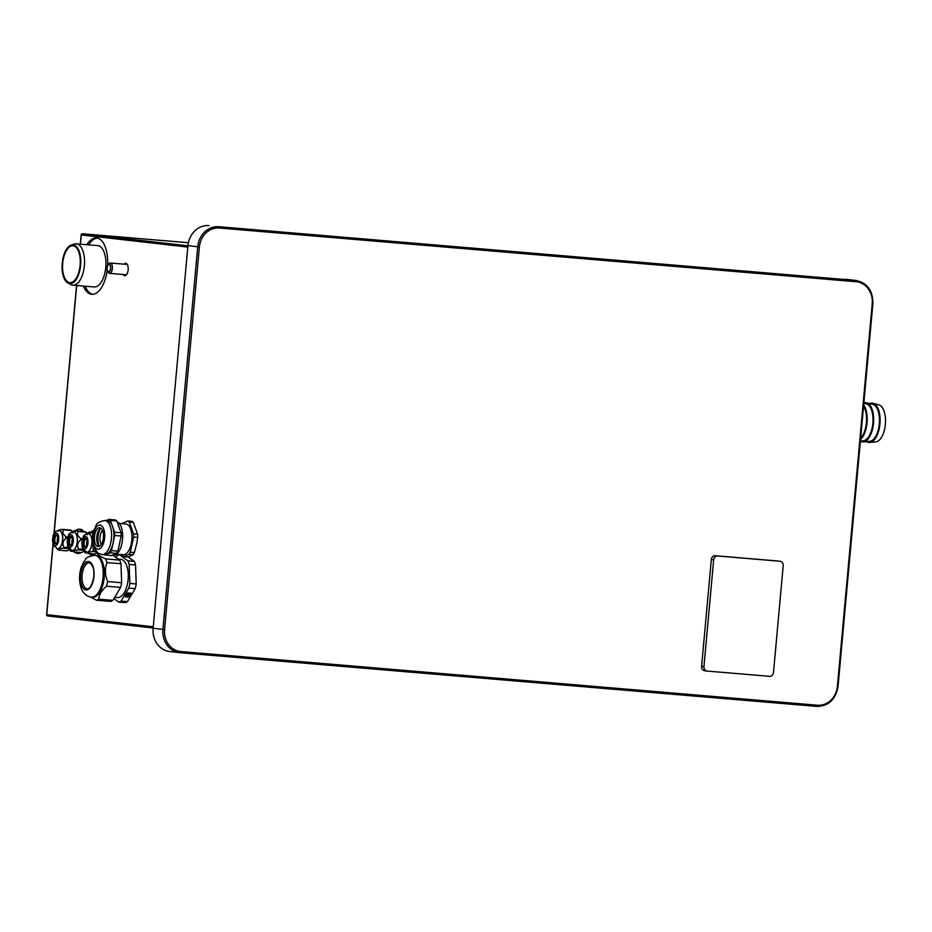 <?xml version="1.0" encoding="UTF-8"?>
<svg xmlns="http://www.w3.org/2000/svg" width="932" height="932" viewBox="0 0 932 932"><rect width="100%" height="100%" fill="white"/><g stroke="black" fill="none" stroke-linecap="round" stroke-linejoin="round"><path stroke-width="1.4" d="M94.913 555.297L96.089 555.402A21.005 9.961 94.8 0 1 102.671 562.334A21.005 9.961 94.8 0 1 102.788 585.249A21.005 9.961 94.8 0 1 92.559 597.261L91.383 597.156A21.005 9.961 -85.2 0 0 101.6 585.145A21.005 9.961 -85.2 0 0 101.495 562.241A21.005 9.961 -85.2 0 0 94.913 555.297C83.426 557.301 86.769 559.468 83.6 562.054L81.329 567.029C79.034 574.31 78.975 581.312 81.142 588.034C83.088 593.416 86.501 596.457 91.383 597.156M90.451 597.039L96.474 600.208A23.859 11.312 -85.2 0 0 98.827 599.183C99.013 594.663 101.588 590.34 106.563 586.228A23.859 11.312 -85.2 0 0 107.588 581.556C104.978 575.032 104.757 568.706 106.924 562.567A23.859 11.312 -85.2 0 0 106.306 560.645A23.859 11.312 -85.2 0 0 105.596 558.897C100.411 556.695 97.604 554.691 97.196 552.874A23.859 11.312 -85.2 0 0 94.831 553.888L93.247 555.297M117.059 521.699A17.114 8.108 94.8 0 1 122.465 540.094A17.114 8.108 94.8 0 1 113.32 555.542L119.657 560.085A23.859 11.312 94.8 0 1 120.985 563.744L121.649 582.733A23.859 11.312 94.8 0 1 120.624 587.405L112.889 600.371A23.859 11.312 94.8 0 1 110.535 601.385L96.474 600.208M119.273 523.4L125.855 523.959A15.425 7.305 94.8 0 1 131.796 534.118A15.425 7.305 94.8 0 1 128.709 550.765A15.425 7.305 94.8 0 1 123.269 554.691L116.675 554.132M123.746 556.625L128.966 554.389L133.043 554.726L128.173 556.998L123.746 556.625L121.358 554.913L119.447 554.75A23.859 11.312 -85.2 0 0 117.083 555.763L116.057 557.499M128.966 554.389A18.885 8.947 -85.2 0 0 129.641 553.34A18.885 8.947 -85.2 0 0 130.282 552.187L133.626 537.065A18.885 8.947 -85.2 0 0 133.509 533.838L129.222 522.013A18.885 8.947 -85.2 0 0 127.789 520.988L121.684 523.609M128.197 556.998L134.22 561.32L127.847 560.784L119.447 554.75M107.646 265.41A28.263 13.398 -85.2 0 0 96.73 237.998A28.263 13.398 -85.2 0 0 96.544 237.975A28.263 13.398 -85.2 0 0 86.839 244.708M83.356 286.054A28.263 13.398 -85.2 0 0 91.604 294.291A28.263 13.398 -85.2 0 0 91.79 294.314A28.263 13.398 -85.2 0 0 107.168 270.397M123.164 274.509A6.221 2.947 -85.2 0 0 124.655 275.674A6.221 2.947 -85.2 0 0 124.702 275.674A6.221 2.947 -85.2 0 0 128.162 269.767A6.221 2.947 -85.2 0 0 125.785 263.278A6.221 2.947 -85.2 0 0 125.75 263.278A6.221 2.947 -85.2 0 0 124.038 264.175M133.626 537.065L137.691 537.414L136.818 543.205L134.359 552.525L130.282 552.187M129.222 522.013L133.288 522.351L137.587 534.187A18.885 8.947 94.8 0 1 137.691 537.414M134.22 561.32A23.859 11.312 94.8 0 1 135.548 564.978L136.212 583.968A23.859 11.312 94.8 0 1 135.187 588.64L127.451 601.606A23.859 11.312 94.8 0 1 125.086 602.62L118.725 602.084A23.859 11.312 -85.2 0 0 121.078 601.07L128.814 588.104A23.859 11.312 -85.2 0 0 129.839 583.432L129.175 564.442A23.859 11.312 -85.2 0 0 127.847 560.784M89.309 553.62A12.139 5.755 -85.2 0 0 91.674 554.994L93.13 555.123A12.139 5.755 -85.2 0 0 93.433 555.134M83.531 531.578A12.139 5.755 -85.2 0 0 80.513 529.26L79.057 529.143A12.139 5.755 -85.2 0 0 76.063 530.518M74.653 551.942A12.139 5.755 -85.2 0 0 77.018 553.328L78.474 553.445A12.139 5.755 -85.2 0 0 81.037 552.478M97.452 238.114A28.263 13.398 -85.2 0 0 88.656 244.86M85.173 286.206A28.263 13.398 -85.2 0 0 92.711 294.326M94.109 286.951A20.749 9.833 -85.2 0 0 94.249 286.974A20.749 9.833 -85.2 0 0 105.77 267.263A20.749 9.833 -85.2 0 0 97.872 245.64A20.749 9.833 -85.2 0 0 97.732 245.629A20.749 9.833 -85.2 0 0 97.592 245.617M126.636 263.663A6.221 2.947 -85.2 0 0 125.855 264.327M124.981 274.66A6.221 2.947 -85.2 0 0 125.634 275.453M107.564 271.317L108.252 272.435A5.184 2.458 -85.2 0 0 109.498 273.356A5.184 2.458 -85.2 0 0 112.376 268.463A5.184 2.458 -85.2 0 0 110.372 263.022A5.184 2.458 -85.2 0 0 108.986 263.721L108.124 264.7A3.938 1.864 -85.2 0 0 106.982 267.88A3.938 1.864 -85.2 0 0 107.564 271.317A3.938 1.864 -85.2 0 0 109.428 271.631A3.938 1.864 -85.2 0 0 110.698 268.311A3.938 1.864 -85.2 0 0 110.034 264.746A3.938 1.864 -85.2 0 0 108.124 264.7M110.547 268.288A3.635 1.724 94.8 0 1 108.531 271.713A3.635 1.724 94.8 0 1 107.133 267.903A3.635 1.724 94.8 0 1 109.149 264.478A3.635 1.724 94.8 0 1 110.547 268.288M68.106 283.177L71.077 284.656A20.749 9.833 -85.2 0 0 72.719 285.157A20.749 9.833 -85.2 0 0 72.859 285.169A20.749 9.833 -85.2 0 0 84.393 265.469A20.749 9.833 -85.2 0 0 76.482 243.835A20.749 9.833 -85.2 0 0 76.342 243.823A20.749 9.833 -85.2 0 0 74.502 244.021L71.321 244.988A19.502 9.25 -85.2 0 0 62.199 263.453A19.502 9.25 -85.2 0 0 68.106 283.177A19.502 9.25 -85.2 0 0 69.644 283.643A19.502 9.25 -85.2 0 0 80.606 265.27A19.502 9.25 -85.2 0 0 73.185 244.801A19.502 9.25 -85.2 0 0 71.321 244.988M73.092 245.838A18.465 8.749 94.8 0 1 80.129 265.084A18.465 8.749 94.8 0 1 69.865 282.629A18.465 8.749 94.8 0 1 69.737 282.617A18.465 8.749 94.8 0 1 62.7 263.36A18.465 8.749 94.8 0 1 72.964 245.827A18.465 8.749 94.8 0 1 73.092 245.838M187.81 247.085L81.305 234.934A1.247 1.095 -83.5 0 1 82.505 233.781L187.926 245.815M52.949 544.847L46.6 614.619A1.247 1.247 0 0 0 47.695 615.97L153.151 628.005L47.73 615.97A1.247 1.095 -83.5 0 1 47.695 615.97L47.695 615.97A1.247 1.095 -83.5 0 1 46.751 614.642L153.256 626.793M845.813 279.297A21.785 19.176 -83.5 0 1 846.314 279.344L856.089 280.462A21.785 19.176 -83.5 0 0 855.588 280.416L218.799 226.709A1.247 0.594 94.8 0 1 219.276 228.014L856.065 281.72A20.539 18.081 -83.5 0 1 872.224 303.692L837.402 686.302A20.539 18.081 -83.5 0 1 817.515 705.233L180.738 651.526A20.539 18.081 -83.5 0 1 164.58 629.554L199.39 246.945A20.539 18.081 -83.5 0 1 219.276 228.014M837.903 686.325L838.054 686.348C835.759 699.384 828.676 706.072 816.828 706.409A1.247 0.594 -85.2 0 0 816.828 706.409L180.039 652.703A21.785 19.176 -83.5 0 1 179.538 652.645L169.764 651.538A21.785 19.176 -83.5 0 1 153.116 628.284L187.938 245.675A21.785 19.176 -83.5 0 1 209.024 225.591M777.789 561.006A4.147 3.658 96.5 0 0 777.591 560.982L715.345 555.728A4.147 3.658 96.5 0 0 711.326 559.561L701.61 666.368A4.147 3.658 96.5 0 0 704.872 670.807L707.027 671.052M783.206 565.689A4.147 3.658 96.5 0 0 779.944 561.25L717.698 555.996A4.147 3.658 96.5 0 0 713.679 559.829L703.951 666.636A4.147 3.658 96.5 0 0 707.225 671.075L769.471 676.317A4.147 3.658 96.5 0 0 773.49 672.496L783.206 565.689M868.973 442.455A19.712 9.343 -85.2 0 0 869.02 442.455A19.712 9.343 -85.2 0 0 869.812 442.455L875.777 441.896A18.652 8.842 -85.2 0 0 885.4 424.06A18.652 8.842 -85.2 0 0 878.899 404.861L873.109 403.311A19.712 9.343 -85.2 0 0 872.457 403.195A19.712 9.343 -85.2 0 0 872.329 403.183A19.712 9.343 -85.2 0 0 872.282 403.172M869.812 442.455A19.712 9.343 -85.2 0 0 879.983 423.606A19.712 9.343 -85.2 0 0 873.109 403.311M862.508 441.908A19.712 9.343 -85.2 0 0 862.554 441.908A19.712 9.343 -85.2 0 0 863.347 441.908A19.712 9.343 -85.2 0 0 873.529 423.058A19.712 9.343 -85.2 0 0 866.655 402.775A19.712 9.343 -85.2 0 0 866.003 402.647A19.712 9.343 -85.2 0 0 865.875 402.636A19.712 9.343 -85.2 0 0 865.781 402.624A19.712 9.343 -85.2 0 0 863.848 402.88M860.364 441.197A19.712 9.343 -85.2 0 0 862.333 441.896A19.712 9.343 -85.2 0 0 862.461 441.908A19.712 9.343 -85.2 0 0 873.424 423.186A19.712 9.343 -85.2 0 0 865.91 402.636A19.712 9.343 -85.2 0 0 865.828 402.636M866.609 441.605A19.712 9.343 -85.2 0 0 868.799 442.432A19.712 9.343 -85.2 0 0 868.927 442.444A19.712 9.343 -85.2 0 0 879.878 423.734A19.712 9.343 -85.2 0 0 872.375 403.183A19.712 9.343 -85.2 0 0 872.236 403.172A19.712 9.343 -85.2 0 0 869.812 403.614M860.527 439.473A19.712 9.343 -85.2 0 0 866.946 422.779A19.712 9.343 -85.2 0 0 863.661 404.977M860.516 439.578A19.712 9.343 -85.2 0 0 867.04 422.79A19.712 9.343 -85.2 0 0 863.673 404.872M860.644 438.168A18.57 8.807 -85.2 0 0 863.545 406.282M860.376 441.034L863.312 440.766A18.57 8.807 -85.2 0 0 872.888 423A18.57 8.807 -85.2 0 0 866.422 403.894L863.824 403.195M863.347 441.908L869.766 441.314A18.57 8.807 -85.2 0 0 879.354 423.547A18.57 8.807 -85.2 0 0 872.876 404.441L866.655 402.775M101.297 544.463A8.295 3.938 94.8 0 1 101.704 531.426A8.295 3.938 94.8 0 1 102.485 530.355M99.072 546.117A12.465 5.907 94.8 0 1 98.99 545.896A12.465 5.907 94.8 0 1 100.563 528.351M100.877 528.188A9.425 4.474 -85.2 0 0 99.538 529.236A9.425 4.474 -85.2 0 0 97.522 543.647A9.425 4.474 -85.2 0 0 98.21 545.08A9.425 4.474 -85.2 0 0 99.34 546.338M95.204 543.449A9.425 4.474 94.8 0 1 95.157 533.162A9.425 4.474 94.8 0 1 99.736 527.768A9.425 4.474 94.8 0 1 102.695 530.879A9.425 4.474 94.8 0 1 102.741 541.166A9.425 4.474 94.8 0 1 98.151 546.56A9.425 4.474 94.8 0 1 95.204 543.449M104.873 555.041L110.093 552.793L116.547 553.34L111.327 555.588L102.217 554.61L97.196 552.874M111.735 555.402L113.32 555.542M119.657 560.085L105.596 558.897M121.09 532.789L114.636 532.254L110.349 520.417A18.885 8.947 -85.2 0 0 108.916 519.392L115.37 519.94A18.885 8.947 94.8 0 1 116.791 520.965L121.09 532.789A18.885 8.947 94.8 0 1 121.195 536.017L117.863 551.138L111.409 550.591L113.075 543.03A17.114 8.108 94.8 0 1 106.283 554.435A17.114 8.108 94.8 0 1 104.547 554.796M108.916 519.392L106.12 520.592M110.349 520.417L116.791 520.965M102.217 554.61A17.114 8.108 -85.2 0 0 110.337 544.521A17.114 8.108 -85.2 0 0 110.174 526.137A17.114 8.108 -85.2 0 0 104.803 520.487L107.133 520.673A17.114 8.108 94.8 0 1 112.492 526.335A17.114 8.108 94.8 0 1 113.075 543.03L114.752 535.481L121.195 536.017M117.863 551.138A18.885 8.947 94.8 0 1 116.547 553.34M110.093 552.793A18.885 8.947 -85.2 0 0 111.409 550.591M114.752 535.481A18.885 8.947 -85.2 0 0 114.636 532.254M106.924 562.567L120.985 563.744M121.649 582.733L107.588 581.556M106.563 586.228L120.624 587.405M112.889 600.371L98.827 599.183M133.043 554.726A18.885 8.947 -85.2 0 0 134.359 552.525M137.587 534.187L133.509 533.838M127.789 520.988L131.866 521.326A18.885 8.947 94.8 0 1 133.288 522.351M113.925 598.635L118.725 602.084M118.259 559.083L120.694 559.293A19.188 9.099 94.8 0 1 126.705 565.631A19.188 9.099 94.8 0 1 126.81 586.566A19.188 9.099 94.8 0 1 117.467 597.54L114.718 597.307M127.451 601.606L121.078 601.07M128.814 588.104L135.187 588.64M128.884 596.783L126.729 597.202L125.249 596.48L127.381 592.903L131.016 593.218L128.884 596.783L130.946 593.206M126.729 597.202L128.861 596.713M125.272 596.433L126.694 597.132M128.232 596.235L126.193 595.432L125.645 596.352L128.674 596.608L129.641 594.977L126.589 594.651L126.333 595.198L128.733 595.408L128.232 596.235L128.663 595.397M126.496 596.037L128.208 596.154M126.822 595.49L125.645 596.352M129.373 593.323L127.672 594.068L128.173 593.218L127.544 593.171L126.764 594.488L129.781 594.744L130.538 593.346L127.719 593.999M128.173 593.218L126.764 594.488M129.641 594.977L126.589 594.651M130.573 593.428L129.909 593.3M129.944 593.369L129.408 594.138M136.212 583.968L129.839 583.432M129.175 564.442L135.548 564.978M87.026 540.455A7.468 3.542 -85.2 0 0 86.618 545.243M86.024 538.405A4.59 2.179 -85.2 0 0 84.521 545.861A4.59 2.179 -85.2 0 0 85.29 547.084M86.793 539.628A4.59 2.179 94.8 0 1 86.816 544.638A4.59 2.179 94.8 0 1 84.591 547.27A4.59 2.179 94.8 0 1 83.146 545.744A4.59 2.179 94.8 0 1 83.123 540.746A4.59 2.179 94.8 0 1 85.36 538.114A4.59 2.179 94.8 0 1 86.793 539.628M88.307 533.652C82.063 535.026 84.136 536.529 82.342 538.824L82.261 548.144L86.746 552.152A9.285 4.404 -85.2 0 0 91.254 546.851A9.285 4.404 -85.2 0 0 91.208 536.727A9.285 4.404 -85.2 0 0 88.307 533.652L88.389 533.663A9.285 4.404 94.8 0 1 88.389 533.663A9.285 4.404 94.8 0 1 91.301 536.727A9.285 4.404 94.8 0 1 91.348 546.851A9.285 4.404 94.8 0 1 86.827 552.163A9.285 4.404 94.8 0 1 86.793 552.163M87.561 553.095A10.765 5.103 -85.2 0 0 87.829 553.305A10.765 5.103 -85.2 0 0 88.167 553.515C87.224 552.653 88.738 552 92.734 551.558A10.765 5.103 -85.2 0 0 93.282 550.637L93.014 544.323M92.583 537.554L92.664 533.162A10.765 5.103 -85.2 0 0 92.07 532.731C88.051 533.186 86.525 533.838 87.503 534.688M94.633 554.062L88.167 553.515M92.734 551.558L96.532 551.872M95.67 550.835L93.282 550.637M93.212 532.824L92.07 532.731M72.358 538.778A7.468 3.542 -85.2 0 0 71.95 543.566M71.356 536.739A4.59 2.179 -85.2 0 0 69.853 544.195A4.59 2.179 -85.2 0 0 70.622 545.418M72.137 537.962A4.59 2.179 94.8 0 1 72.16 542.972A4.59 2.179 94.8 0 1 69.923 545.593A4.59 2.179 94.8 0 1 68.49 544.078A4.59 2.179 94.8 0 1 68.467 539.069A4.59 2.179 94.8 0 1 70.692 536.448A4.59 2.179 94.8 0 1 72.137 537.962M73.686 531.986A9.285 4.404 94.8 0 1 73.733 531.986A9.285 4.404 94.8 0 1 76.634 535.061A9.285 4.404 94.8 0 1 76.692 545.185A9.285 4.404 94.8 0 1 72.172 550.497A9.285 4.404 94.8 0 1 72.125 550.486M72.906 551.418A10.765 5.103 -85.2 0 0 73.162 551.628A10.765 5.103 -85.2 0 0 73.5 551.849C72.556 550.975 74.082 550.323 78.067 549.88A10.765 5.103 -85.2 0 0 78.614 548.96C76.808 545.709 77.472 542.692 80.618 539.919A10.765 5.103 -85.2 0 0 80.571 538.568L77.403 534.863L77.997 531.485A10.765 5.103 -85.2 0 0 77.403 531.054C73.383 531.508 71.857 532.16 72.836 533.022M84.428 551.266L81.515 552.525L73.5 551.849M86.618 533.838L86.012 532.16A10.765 5.103 94.8 0 0 85.418 531.729L77.403 531.054M78.067 549.88L83.461 550.334M82.785 549.309L78.614 548.96M80.618 539.919L81.993 540.036M82.377 538.719L80.571 538.568M77.997 531.485L86.012 532.16M93.305 532.405L89.67 532.102L86.478 533.465M89.67 532.102L89.996 533.022M87.445 553.014L85.08 552.816L86.396 552.257M85.08 552.816L84.556 551.36M93.724 530.809L93.724 530.809A12.139 5.755 -85.2 0 0 90.719 532.184M91.674 554.994A12.139 5.755 -85.2 0 0 94.249 554.027M57.702 537.1A7.468 3.542 -85.2 0 0 57.295 541.9M56.701 535.061A4.59 2.179 -85.2 0 0 55.186 542.517A4.59 2.179 -85.2 0 0 55.967 543.74M57.469 536.284A4.59 2.179 94.8 0 1 57.493 541.294A4.59 2.179 94.8 0 1 55.268 543.915A4.59 2.179 94.8 0 1 53.823 542.401A4.59 2.179 94.8 0 1 53.8 537.403A4.59 2.179 94.8 0 1 56.037 534.77A4.59 2.179 94.8 0 1 57.469 536.284M59.019 530.308A9.285 4.404 94.8 0 1 59.066 530.32A9.285 4.404 94.8 0 1 61.978 533.384A9.285 4.404 94.8 0 1 62.025 543.507A9.285 4.404 94.8 0 1 57.504 548.82A9.285 4.404 94.8 0 1 57.458 548.82A9.285 4.404 -85.2 0 0 61.931 543.496A9.285 4.404 -85.2 0 0 61.885 533.372A9.285 4.404 -85.2 0 0 58.972 530.308C52.728 531.683 54.802 533.186 53.019 535.481L52.926 544.801L57.504 548.82M58.238 549.74A10.765 5.103 -85.2 0 0 58.506 549.962A10.765 5.103 -85.2 0 0 58.844 550.171C57.889 549.309 59.415 548.645 63.399 548.214A10.765 5.103 -85.2 0 0 63.959 547.294C62.141 544.032 62.817 541.014 65.951 538.242A10.765 5.103 -85.2 0 0 65.904 536.89L62.735 533.197L63.341 529.807A10.765 5.103 -85.2 0 0 62.735 529.388C58.716 529.83 57.202 530.494 58.18 531.345M69.772 549.589L66.848 550.847L58.844 550.171M71.962 532.172L71.345 530.483A10.765 5.103 94.8 0 0 70.75 530.063L62.735 529.388M63.399 548.214L68.805 548.668M68.118 547.643L63.959 547.294M65.951 538.242L67.337 538.358M67.71 537.042L65.904 536.89M63.341 529.807L71.345 530.483M80.49 531.322L75.003 530.425L71.822 531.788M75.003 530.425L75.341 531.345M72.778 551.348L70.424 551.15L71.741 550.579M70.424 551.15L69.888 549.682M82.074 531.45A12.139 5.755 -85.2 0 0 79.057 529.143M77.018 553.328A12.139 5.755 -85.2 0 0 79.581 552.361M81.562 585.226A14.26 6.757 -85.2 0 0 91.068 586.31A14.26 6.757 -85.2 0 0 92.897 566.225A14.26 6.757 -85.2 0 0 83.391 565.142A14.26 6.757 -85.2 0 0 81.562 585.226M92.839 566.33A14.108 6.687 94.8 0 1 91.021 586.205A14.108 6.687 94.8 0 1 81.632 585.133A14.108 6.687 94.8 0 1 83.437 565.258A14.108 6.687 94.8 0 1 92.839 566.33M81.305 234.934L80.467 244.172M76.704 285.495L54.172 533.034M53.066 545.162L46.751 614.642M82.505 233.781L188.392 242.716L82.505 233.781A1.247 1.247 0 0 0 81.154 234.911L80.315 244.161M817.515 705.233A1.247 0.594 -85.2 0 1 816.828 706.409L179.538 652.645A21.785 19.176 -83.5 0 1 162.902 629.391L197.712 246.794A21.785 19.176 -83.5 0 1 218.799 226.709L855.588 280.416A1.247 0.594 94.8 0 1 856.065 281.72M856.089 280.462C867.412 283.013 873.004 290.772 872.876 303.739L838.054 686.348L837.402 686.302M180.039 652.703A1.247 0.594 -85.2 0 0 180.738 651.526M164.58 629.554L153.116 628.284M187.938 245.675L199.39 246.945M777.591 560.982L779.944 561.25M701.61 666.368L703.951 666.636M711.326 559.561L713.679 559.829M715.345 555.728L717.698 555.996M103.743 529.12A12.081 5.72 -85.2 0 0 95.693 528.199A12.081 5.72 -85.2 0 0 94.155 545.208A12.081 5.72 -85.2 0 0 102.194 546.129A12.081 5.72 -85.2 0 0 103.743 529.12M83.076 584.457A12.966 6.151 94.8 0 1 83.018 570.314A12.966 6.151 94.8 0 1 89.321 562.893C89.589 562.019 90.742 563.324 92.769 566.807C96.287 574.741 91.033 590.282 87.142 588.733A12.966 6.151 94.8 0 1 83.076 584.457M82.435 546.944A6.384 3.029 -85.2 0 0 86.688 547.422A6.384 3.029 -85.2 0 0 87.503 538.44A6.384 3.029 -85.2 0 0 83.263 537.962A6.384 3.029 -85.2 0 0 82.435 546.944M67.78 545.267A6.384 3.029 -85.2 0 0 72.032 545.756A6.384 3.029 -85.2 0 0 72.847 536.774A6.384 3.029 -85.2 0 0 68.595 536.284A6.384 3.029 -85.2 0 0 67.78 545.267M72.079 550.486A9.285 4.404 -85.2 0 0 76.599 545.173A9.285 4.404 -85.2 0 0 76.552 535.05A9.285 4.404 -85.2 0 0 73.64 531.986C67.395 533.349 69.469 534.851 67.675 537.158L67.593 546.478L72.172 550.497M53.112 543.601A6.384 3.029 -85.2 0 0 57.365 544.078A6.384 3.029 -85.2 0 0 58.18 535.096A6.384 3.029 -85.2 0 0 53.928 534.607A6.384 3.029 -85.2 0 0 53.112 543.601M127.288 264.443L110.372 263.022M126.414 274.789L109.498 273.356M97.732 245.629L76.342 243.823M94.249 286.974L72.859 285.169M76.552 285.483L53.998 533.314M777.696 560.994L780.037 561.262M704.778 670.795L707.132 671.063M104.803 520.487C93.817 522.805 97.289 525.59 94.062 529.749C92.105 535.83 92.035 541.678 93.829 547.305L97.837 553.025M86.14 552.059L87.829 553.305M71.484 550.393L73.162 551.628M56.817 548.715L58.506 549.962"/></g></svg>

